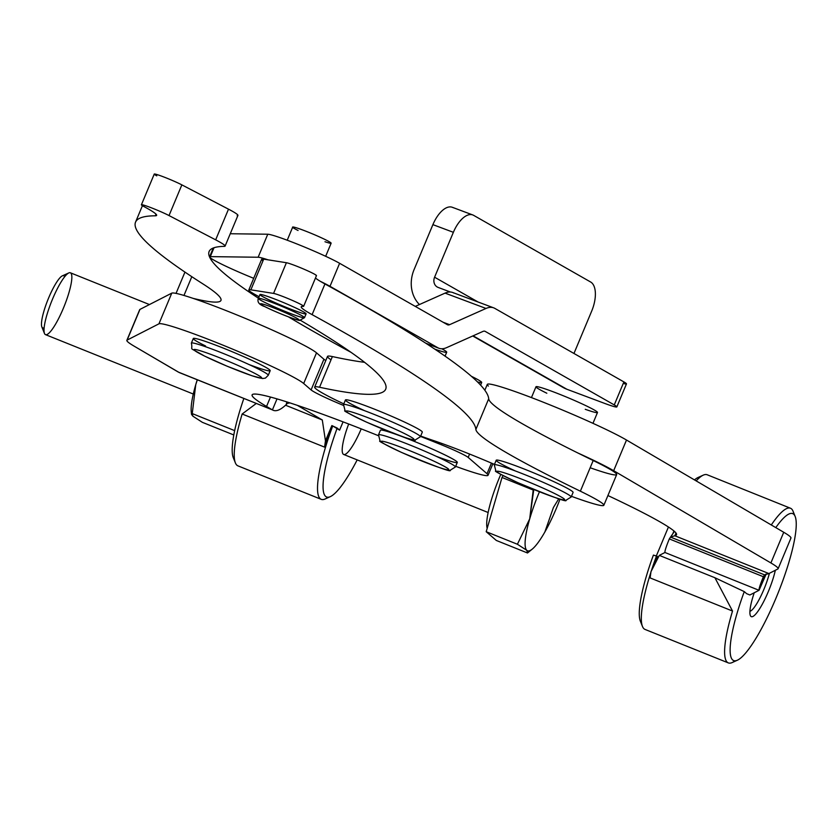<?xml version="1.0" encoding="UTF-8"?>
<svg xmlns="http://www.w3.org/2000/svg" width="837" height="837" viewBox="0 0 837 837"><rect width="100%" height="100%" fill="white"/><g stroke="black" fill="none" stroke-linecap="round" stroke-linejoin="round"><path stroke-width="1.26" d="M765.782 574.192L759.044 590.305L749.889 594.981L746.677 593.695L744.271 591.613A79.17 16.029 111.9 0 0 740.149 658.478A79.17 16.029 111.9 0 0 790.819 555.59A79.17 16.029 111.9 0 0 775.794 527.613A79.17 16.029 -68.1 0 1 795.15 516.45A79.17 16.029 -68.1 0 1 778.065 593.067A79.17 16.029 -68.1 0 1 737.387 660.205A79.17 16.029 -68.1 0 1 744.271 591.613L714.913 577.739L732.532 611.041A83.344 16.876 111.9 0 0 732.239 662.527L737.387 660.205M672.875 533.598L673.963 530.982L672.875 533.598M668.439 526.996L656.313 555.967L668.439 526.996M641.644 623.262A79.17 16.029 -68.1 0 1 653.404 555.098L656.501 556.03A83.344 16.876 111.9 0 0 651.395 570.677A83.344 16.876 -68.1 0 1 656.501 556.03L657.38 556.375L650.987 571.661L659.305 555.391L664.965 552.493L759.044 590.305C758.73 589.133 760.174 584.613 763.386 576.724L764.526 574.862L768.91 573.565L674.831 535.764L676.024 535.146A166.678 11.341 -157.3 0 0 676.526 534.655A166.678 11.341 -157.3 0 0 607.924 495.535A166.678 11.341 22.7 0 1 676.024 535.146L676.526 533.954L674.831 535.764L670.447 537.061L764.526 574.862L763.386 576.724L669.307 538.913L763.386 576.724C760.174 584.613 758.73 589.133 759.044 590.305L766.19 574.004M488.379 386.056A79.17 5.388 22.7 0 1 538.254 400.222A79.17 5.388 22.7 0 1 626.505 440.032L783.735 532.269A83.344 5.671 22.7 0 1 790.703 538.306M777.866 568.982L768.91 573.565L764.526 574.862L670.447 537.061L674.831 535.764L675.993 533.002L674.831 535.764L768.91 573.565L777.866 568.982A83.344 5.671 -157.3 0 0 770.898 562.956A83.344 5.671 22.7 0 1 778.117 568.741A83.344 5.671 22.7 0 1 777.866 568.982M778.117 568.741L790.955 538.055A83.344 5.671 -157.3 0 0 783.735 532.269L770.898 562.956L783.735 532.269L626.505 440.032L613.667 470.708L770.898 562.956L613.667 470.708L626.505 440.032A79.17 5.388 -157.3 0 0 545.473 403.078A79.17 5.388 -157.3 0 0 487.28 384.413L484.843 390.241M603.843 505.276A75.006 5.106 22.7 0 1 571.451 496.32A75.006 5.106 -157.3 0 0 580.365 491.193A75.006 5.106 22.7 0 1 603.843 505.276L616.681 474.589A75.006 5.106 -157.3 0 0 593.192 460.517A333.356 22.672 22.7 0 1 577.812 452.963A79.17 5.388 22.7 0 1 613.667 470.708A79.17 5.388 -157.3 0 0 577.812 452.963A333.356 22.672 -157.3 0 0 593.192 460.517A75.006 5.106 22.7 0 1 590.169 467.757M420.53 436.401L441.423 444.792L441.957 443.505L441.423 444.792L420.53 436.401M674.423 531.38L669.307 538.913L674.423 531.38M669.307 538.913C666.095 546.812 664.651 551.332 664.965 552.493C664.651 551.332 666.095 546.812 669.307 538.913M769.402 573.314A27.694 5.608 -68.1 0 1 749.921 611.303A27.694 5.608 111.9 0 0 769.402 573.314M750.925 616.419A31.869 6.455 111.9 0 0 763.041 602.839A31.869 6.455 111.9 0 0 775.334 570.279A31.869 6.455 -68.1 0 1 763.041 602.839A31.869 6.455 -68.1 0 1 750.925 616.419A31.869 6.455 -68.1 0 1 754.221 592.774A31.869 6.455 111.9 0 0 750.329 615.519A31.869 6.455 111.9 0 0 750.925 616.419M795.15 516.45L793.047 511.208A83.344 16.876 111.9 0 0 771.285 524.966A83.344 16.876 -68.1 0 1 790.484 508.237L707.181 474.767A83.344 16.876 111.9 0 0 696.164 480.898A83.344 16.876 -68.1 0 1 703.268 475.134L698.131 477.467A79.17 16.029 111.9 0 0 694.48 479.904A79.17 16.029 -68.1 0 1 700.475 476.87M642.471 626.453A83.344 16.876 -68.1 0 1 650.914 572.173A83.344 16.876 111.9 0 0 645.034 629.424L728.336 662.904A83.344 16.876 -68.1 0 1 732.532 611.041L650.108 577.917L732.532 611.041L714.913 577.739L744.271 591.613L746.677 593.695L749.889 594.981L759.044 590.305L664.965 552.493L659.305 555.391L714.913 577.739L659.305 555.391L650.987 571.661L650.108 577.917L650.987 571.661L657.38 556.375L653.404 555.098A79.17 16.029 111.9 0 0 640.357 621.211L642.471 626.453M790.484 508.237A83.344 16.876 -68.1 0 1 793.874 514.399M735.043 660.801A83.344 16.876 -68.1 0 1 728.336 662.904M327.958 497.241A83.344 16.876 -68.1 0 1 321.251 499.344A83.344 16.876 -68.1 0 1 332.718 425.939L339.602 430.145L343.065 421.858L339.602 430.145L337.196 428.063L331.85 425.594L325.457 440.879L322.297 419.986L285.543 405.223L322.297 419.986L297.334 405.338L322.297 419.986L325.457 440.879L331.85 425.594L332.718 425.939A83.344 16.876 111.9 0 0 325.164 498.978L330.301 496.644A79.17 16.029 -68.1 0 1 337.196 428.063A79.17 16.029 111.9 0 0 324.746 495.347A79.17 16.029 111.9 0 0 357.179 459.89A79.17 16.029 -68.1 0 1 330.301 496.644M178.333 372.088L272.412 409.889L266.543 406.447A166.678 11.341 22.7 0 1 378.24 435.627A166.678 11.341 -157.3 0 0 252.104 394.876A166.678 11.341 -157.3 0 0 266.543 406.447L270.477 397.041L266.543 406.447L272.412 409.889L277.016 398.883L272.412 409.889L178.333 372.088L134.077 346.12L179.233 372.549L272.412 409.889C275.791 411.919 280.405 410.14 286.275 404.543C280.405 410.14 275.791 411.919 272.412 409.889M455.673 466.324A75.006 5.106 -157.3 0 0 487.019 473.721L468.176 457.42A25.005 1.705 -157.3 0 0 441.423 444.792A25.005 1.705 22.7 0 1 468.176 457.42L469.578 454.062L468.176 457.42L487.019 473.721L491.455 463.112L487.019 473.721A75.006 5.106 22.7 0 1 488.055 475.28A75.006 5.106 22.7 0 1 455.673 466.324M139.695 310.014A83.344 5.671 22.7 0 1 139.946 309.408L171.773 293.138A79.17 5.388 22.7 0 1 193.201 298.401A79.17 5.388 22.7 0 1 266.689 327.57A79.17 5.388 22.7 0 1 316.512 352.837L323.919 359.24A33.334 2.27 -157.3 0 0 325.352 360.266A33.334 2.27 -157.3 0 0 325.792 360.527A33.334 2.27 22.7 0 1 325.352 360.266A33.334 2.27 22.7 0 1 323.919 359.24L311.082 389.927L323.919 359.24L316.512 352.837L303.685 383.513L316.512 352.837A79.17 5.388 -157.3 0 0 266.689 327.57A79.17 5.388 -157.3 0 0 193.201 298.401A79.17 5.388 -157.3 0 0 171.773 293.138L158.936 323.825L171.773 293.138L139.946 309.408L127.119 340.094L158.936 323.825A79.17 5.388 22.7 0 1 228.449 347.407A79.17 5.388 22.7 0 1 303.685 383.513L311.082 389.927A33.334 2.27 -157.3 0 0 343.254 405.328A33.334 2.27 22.7 0 1 311.082 389.927L303.685 383.513A79.17 5.388 -157.3 0 0 228.449 347.407A79.17 5.388 -157.3 0 0 158.936 323.825L127.119 340.094A83.344 5.671 -157.3 0 0 134.077 346.12A83.344 5.671 22.7 0 1 126.858 340.345A83.344 5.671 22.7 0 1 127.119 340.094L139.946 309.408A83.344 5.671 -157.3 0 0 139.695 309.659L126.858 340.345M383.555 430.427A41.672 2.835 -157.3 0 0 380.416 430.249L378.491 434.853L380.124 441.13C377.56 440.576 384.758 444.374 401.739 452.514C435.899 466.68 452.032 472.602 450.139 470.268L455.38 467.015A41.672 2.835 -157.3 0 0 425.259 451.405A41.672 2.835 -157.3 0 0 381.63 435.031A41.672 2.835 -157.3 0 0 378.491 434.853A41.672 2.835 22.7 0 1 381.63 435.031A41.672 2.835 22.7 0 1 425.259 451.405A41.672 2.835 22.7 0 1 455.38 467.015L457.305 462.411A41.672 2.835 -157.3 0 0 427.184 446.801A41.672 2.835 -157.3 0 0 383.555 430.427A41.672 2.835 22.7 0 1 445.253 455.077A41.672 2.835 22.7 0 1 436.15 456.27M205.536 345.953A41.672 2.835 22.7 0 1 206.885 341.925A41.672 2.835 22.7 0 1 263.812 366.261A41.672 2.835 22.7 0 1 249.028 364.545M286.275 404.543L286.829 401.896L286.275 404.543L288.252 402.356L286.275 404.543M289.926 402.89L288.064 403.246L289.926 402.89M361.218 428.868A33.334 6.748 -68.1 0 1 345.022 454.418A33.334 6.748 -68.1 0 1 345.032 434.842A33.334 6.748 -68.1 0 1 348.684 424.003A33.334 6.748 111.9 0 0 345.032 434.842A33.334 6.748 111.9 0 0 343.683 454.47L488.138 512.516M234.569 459.712A79.17 16.029 -68.1 0 1 243.829 398.517A79.17 16.029 111.9 0 0 233.282 457.661L235.385 462.903A83.344 16.876 -68.1 0 1 242.155 414.012L256.237 403.497L242.155 414.012A83.344 16.876 111.9 0 0 237.949 465.864L321.251 499.344M331.85 425.594A83.344 16.876 111.9 0 0 324.578 447.125L242.155 414.012L324.578 447.125A83.344 16.876 -68.1 0 1 331.85 425.594M325.457 440.879L324.578 447.125L325.457 440.879M331.033 359.795A75.006 5.106 22.7 0 1 332.383 356.572A1016.735 69.157 -157.3 0 0 364.597 362.337A1016.735 69.157 22.7 0 1 332.383 356.572A75.006 5.106 -157.3 0 0 327.508 356.426L314.67 387.102A75.006 5.106 22.7 0 1 319.556 387.249L332.383 356.572L319.556 387.249A75.006 5.106 -157.3 0 0 343.787 403.884A75.006 5.106 22.7 0 1 314.67 387.102M351.027 352.346A1016.735 69.157 22.7 0 1 288.42 316.846A1016.735 69.157 -157.3 0 0 351.027 352.346M156.791 175.864A16.667 1.13 22.7 0 1 160.725 175.822A16.667 1.13 22.7 0 1 181.859 184.872L228.501 209.166L215.664 239.842A50 3.4 22.7 0 1 225.09 246.109A50 3.4 22.7 0 1 224.347 246.36A1016.735 69.157 -157.3 0 0 209.124 251.508A1016.735 69.157 -157.3 0 0 209.606 257.064A1016.735 69.157 -157.3 0 0 258.445 298.213A1016.735 69.157 22.7 0 1 209.606 257.064A1016.735 69.157 22.7 0 1 224.347 246.36A50 3.4 -157.3 0 0 215.664 239.842L169.022 215.559A16.667 1.13 -157.3 0 0 147.887 206.509A16.667 1.13 -157.3 0 0 143.954 206.551A83.344 5.671 22.7 0 1 155.316 215.8A1250.091 85.029 -157.3 0 0 202.972 283.942A333.356 22.672 22.7 0 1 193.201 298.401A333.356 22.672 -157.3 0 0 220.947 300.431A333.356 22.672 -157.3 0 0 202.972 283.942A1250.091 85.029 22.7 0 1 135.542 222.14A1250.091 85.029 22.7 0 1 155.316 215.8L156.006 214.146L155.316 215.8A83.344 5.671 -157.3 0 0 156.634 215.381A83.344 5.671 -157.3 0 0 143.954 206.551A16.667 1.13 22.7 0 1 141.411 204.783A16.667 1.13 22.7 0 1 152.083 208.089A16.667 1.13 22.7 0 1 169.022 215.559L215.664 239.842L228.501 209.166A50 3.4 22.7 0 1 237.174 215.684M477.414 381.839A75.006 5.106 22.7 0 1 478.565 382.99A75.006 5.106 -157.3 0 0 477.414 381.839M225.09 246.109L237.928 215.423A50 3.4 -157.3 0 0 228.501 209.166L181.859 184.872L169.022 215.559L181.859 184.872A16.667 1.13 -157.3 0 0 164.91 177.402A16.667 1.13 -157.3 0 0 154.249 174.096L141.411 204.783M433.043 440.398A75.006 5.106 22.7 0 1 420.676 436.046A75.006 5.106 -157.3 0 0 433.043 440.398A75.006 5.106 22.7 0 1 494.468 464.409A75.006 5.106 -157.3 0 0 433.043 440.398M183.973 295.451L191.809 276.702L183.973 295.451M303.632 306.321L316.47 275.635A16.667 1.13 -157.3 0 0 303.611 269.033A16.667 1.13 -157.3 0 0 286.4 262.724L273.563 293.41A16.667 1.13 22.7 0 1 290.774 299.719A16.667 1.13 22.7 0 1 303.632 306.321A16.667 1.13 22.7 0 1 303.235 306.394A83.344 5.671 -157.3 0 0 301.215 306.792A83.344 5.671 -157.3 0 0 312.107 314.649L324.944 283.963A83.344 5.671 22.7 0 1 320.383 281.358A41.672 2.835 22.7 0 1 329.998 286.306L339.623 263.299L447.408 324.704A8.339 4.039 110.5 0 0 447.69 324.84A8.339 4.039 110.5 0 0 449.605 324.683L486.015 308.455A33.334 16.165 -69.5 0 1 493.684 307.849A33.334 16.165 -69.5 0 1 494.824 308.382L623.889 381.913L494.824 308.382A33.334 16.165 110.5 0 0 486.015 308.455L449.605 324.683A8.339 4.039 -69.5 0 1 447.408 324.704L339.623 263.299L329.998 286.306L437.782 347.721L425.792 343.222A1250.091 85.029 22.7 0 1 488.703 398.768A1250.091 85.029 -157.3 0 0 425.792 343.222A1250.091 85.029 -157.3 0 0 324.944 283.963L312.107 314.649A1250.091 85.029 22.7 0 1 475.876 429.454L488.703 398.768A333.356 22.672 -157.3 0 0 577.812 452.963A333.356 22.672 22.7 0 1 488.703 398.768L475.876 429.454A333.356 22.672 -157.3 0 0 580.365 491.193L593.192 460.517L580.365 491.193A333.356 22.672 22.7 0 1 475.876 429.454A1250.091 85.029 -157.3 0 0 312.107 314.649A83.344 5.671 22.7 0 1 303.235 306.394A16.667 1.13 -157.3 0 0 292.301 300.378A16.667 1.13 -157.3 0 0 273.563 293.41L250.859 289.832A50 3.4 -157.3 0 0 255.243 294.614A1016.735 69.157 22.7 0 1 259.062 296.727A1016.735 69.157 -157.3 0 0 255.243 294.614A50 3.4 22.7 0 1 248.819 289.968A50 3.4 22.7 0 1 250.859 289.832L273.563 293.41L286.4 262.724L263.697 259.146L250.859 289.832L263.697 259.146A50 3.4 -157.3 0 0 261.657 259.282L248.819 289.968M300.514 320.351A1016.735 69.157 22.7 0 1 319.556 387.249A1016.735 69.157 -157.3 0 0 385.7 389.195A1016.735 69.157 -157.3 0 0 300.514 320.351M304.501 317.694L306.101 313.865A25.005 1.705 -157.3 0 0 305.777 313.352A25.005 1.705 22.7 0 1 275.07 302.628A25.005 1.705 22.7 0 1 268.258 296.654A25.005 1.705 22.7 0 1 305.777 313.352A25.005 1.705 -157.3 0 0 281.389 301.686A25.005 1.705 -157.3 0 0 259.972 294.561L258.361 298.401A25.005 1.705 22.7 0 1 279.788 305.526A25.005 1.705 22.7 0 1 304.166 317.192A25.005 1.705 22.7 0 1 304.501 317.694A25.005 1.705 22.7 0 1 280.772 309.617A25.005 1.705 22.7 0 1 258.361 298.401C257.001 302 259.167 304.741 264.837 306.635C277.288 312.996 300.054 321.502 299.772 320.33L304.501 317.694A25.005 1.705 -157.3 0 0 304.166 317.192A25.005 1.705 -157.3 0 0 279.788 305.526A25.005 1.705 -157.3 0 0 258.361 298.401M515.435 471.001A41.672 2.835 22.7 0 1 506.531 462.537A41.672 2.835 22.7 0 1 566.544 487.887A41.672 2.835 -157.3 0 0 523.941 468.929A41.672 2.835 -157.3 0 0 496.205 460.256L494.28 464.849A41.672 2.835 22.7 0 1 522.016 473.533A41.672 2.835 22.7 0 1 564.619 492.491A41.672 2.835 22.7 0 1 571.169 497.011A41.672 2.835 -157.3 0 0 564.619 492.491A41.672 2.835 -157.3 0 0 522.016 473.533A41.672 2.835 -157.3 0 0 494.28 464.849L495.912 471.126C493.349 470.572 500.547 474.37 517.528 482.52C551.677 496.676 567.81 502.598 565.927 500.275L571.169 497.011L573.094 492.407A41.672 2.835 -157.3 0 0 566.544 487.887M364.65 410.716A41.672 2.835 22.7 0 1 353.925 401.666A41.672 2.835 22.7 0 1 412.338 425.834A41.672 2.835 -157.3 0 0 370.519 407.619A41.672 2.835 -157.3 0 0 345.43 399.971L343.505 404.574A41.672 2.835 22.7 0 1 368.594 412.222A41.672 2.835 22.7 0 1 410.412 430.438A41.672 2.835 22.7 0 1 420.383 436.736A41.672 2.835 -157.3 0 0 410.412 430.438A41.672 2.835 -157.3 0 0 368.594 412.222A41.672 2.835 -157.3 0 0 343.505 404.574L345.126 410.852C342.563 410.297 349.761 414.085 366.742 422.235C400.902 436.401 417.035 442.313 415.142 439.99L420.383 436.736L422.308 432.133A41.672 2.835 -157.3 0 0 412.338 425.834M616.848 406.908A25.005 1.705 22.7 0 1 604.429 403.319A25.005 1.705 -157.3 0 0 614.264 404.92A25.005 1.705 22.7 0 1 616.848 406.908L626.474 383.89A25.005 1.705 -157.3 0 0 623.889 381.913L614.264 404.92L485.198 331.389A8.339 4.039 110.5 0 0 484.916 331.264A8.339 4.039 110.5 0 0 482.991 331.41L446.592 347.648A33.334 16.165 -69.5 0 1 438.923 348.255A33.334 16.165 -69.5 0 1 437.782 347.721L329.998 286.306A41.672 2.835 -157.3 0 0 320.383 281.358A83.344 5.671 22.7 0 1 315.465 278.051A83.344 5.671 -157.3 0 0 320.383 281.358A83.344 5.671 -157.3 0 0 324.944 283.963A1250.091 85.029 22.7 0 1 425.792 343.222L437.782 347.721A33.334 16.165 110.5 0 0 446.592 347.648L482.991 331.41A8.339 4.039 -69.5 0 1 485.198 331.389L614.264 404.92L623.889 381.913A25.005 1.705 22.7 0 1 623.251 383.44M262.996 260.83A50 3.4 22.7 0 1 263.697 259.146L268.049 259.836A41.672 2.835 -157.3 0 0 258.141 257.241L267.767 234.224L258.141 257.241L210.307 256.624A41.672 2.835 -157.3 0 0 209.606 257.064A41.672 2.835 -157.3 0 0 253.695 278.313A41.672 2.835 22.7 0 1 209.606 257.064A41.672 2.835 22.7 0 1 209.585 256.833A41.672 2.835 22.7 0 1 210.307 256.624L214.021 247.731L210.307 256.624L258.141 257.241A41.672 2.835 22.7 0 1 268.049 259.836L286.4 262.724A16.667 1.13 22.7 0 1 305.128 269.692A16.667 1.13 22.7 0 1 316.072 275.708M438.201 287.447L450.4 292.019L438.201 287.447A8.339 7.261 119.7 0 1 434.581 277.214L478.094 302.011L434.581 277.214A8.339 7.261 -60.3 0 0 437.28 287.018A8.339 7.261 -60.3 0 0 438.201 287.447M473.637 215.35A25.005 12.126 110.5 0 0 453.372 232.309L434.581 277.214L453.372 232.309L432.896 224.64A25.005 12.126 -69.5 0 1 453.162 207.691A25.005 12.126 110.5 0 0 452.304 207.283A25.005 12.126 110.5 0 0 432.896 224.64L414.106 269.545L432.896 224.64L453.372 232.309A25.005 12.126 -69.5 0 1 472.779 214.952A25.005 12.126 -69.5 0 1 473.637 215.35L590.671 282.027L473.637 215.35M573.962 353.465L591.686 311.102A25.005 12.126 110.5 0 0 590.671 282.027A25.005 12.126 -69.5 0 1 591.686 311.102L573.962 353.465M419.431 304.542A33.334 29.065 119.7 0 1 414.106 269.545A33.334 29.065 -60.3 0 0 419.431 304.542M472.738 335.982L563.217 387.541A33.334 29.065 -60.3 0 0 566.89 389.257L473.104 335.825L566.89 389.257A33.334 29.065 119.7 0 1 559.869 385.261M604.429 403.319L566.89 389.257L604.429 403.319M493.684 307.849L452.733 292.511A33.334 16.165 110.5 0 0 445.064 293.117L486.015 308.455L445.064 293.117L415.278 306.394L445.064 293.117A33.334 16.165 -69.5 0 1 453.874 293.044M485.198 331.389L484.613 331.17L485.198 331.389M267.767 234.224L230.269 233.743L267.767 234.224A41.672 2.835 22.7 0 1 300.054 245.22A41.672 2.835 22.7 0 1 339.623 263.299A41.672 2.835 -157.3 0 0 300.054 245.22A41.672 2.835 -157.3 0 0 267.767 234.224M449.605 324.683L443.087 322.245L449.605 324.683M270.184 370.686A41.672 2.835 -157.3 0 0 232.832 351.99A41.672 2.835 -157.3 0 0 193.295 338.525L191.37 343.128A41.672 2.835 22.7 0 1 230.907 356.593A41.672 2.835 22.7 0 1 268.258 375.29A41.672 2.835 -157.3 0 0 230.907 356.593A41.672 2.835 -157.3 0 0 191.37 343.128C193.441 351.927 186.515 345.472 204.552 356.081L226.963 366.146L252.021 375.771L262.504 378.533L265.434 378.094L268.258 375.29L270.184 370.686M204.824 356.196A36.671 2.49 -157.3 0 0 260.872 378.136A36.671 2.49 -157.3 0 0 217.976 357.106A36.671 2.49 -157.3 0 0 204.824 356.196A36.671 2.49 22.7 0 1 217.976 357.106A36.671 2.49 22.7 0 1 260.872 378.136A36.671 2.49 22.7 0 1 204.824 356.196M480.605 385.125L481.704 382.488A33.334 2.27 -157.3 0 0 471.388 376.294A33.334 2.27 22.7 0 1 477.508 381.913M383.942 441.538A36.671 2.49 -157.3 0 0 418.929 459.848A36.671 2.49 -157.3 0 0 442.166 465.226A36.671 2.49 -157.3 0 0 383.942 441.538A36.671 2.49 22.7 0 1 442.166 465.226A36.671 2.49 22.7 0 1 418.929 459.848A36.671 2.49 22.7 0 1 383.942 441.538M445.064 356.143L446.707 352.21A33.334 2.27 -157.3 0 0 441.79 348.767A33.334 2.27 22.7 0 1 434.738 349.102M405.077 433.859A36.671 2.49 -157.3 0 0 347.784 411.019A36.671 2.49 -157.3 0 0 387.196 430.888A36.671 2.49 -157.3 0 0 405.077 433.859A36.671 2.49 22.7 0 1 387.196 430.888A36.671 2.49 22.7 0 1 347.784 411.019A36.671 2.49 22.7 0 1 405.077 433.859M546.833 393.223A33.334 2.27 22.7 0 1 546.216 389.257A33.334 2.27 22.7 0 1 592.251 408.874A33.334 2.27 22.7 0 1 585.272 409.303M558.865 495.703A36.671 2.49 -157.3 0 0 500.39 471.702A36.671 2.49 -157.3 0 0 533.138 489.206A36.671 2.49 -157.3 0 0 558.865 495.703A36.671 2.49 22.7 0 1 533.138 489.206A36.671 2.49 22.7 0 1 500.39 471.702A36.671 2.49 22.7 0 1 558.865 495.703M592.962 423.323L597.492 412.495A33.334 2.27 -157.3 0 0 592.251 408.874A33.334 2.27 -157.3 0 0 558.174 393.704A33.334 2.27 -157.3 0 0 535.983 386.757L531.453 397.596M298.066 230.478A20.831 1.412 22.7 0 1 303.224 230.185A20.831 1.412 22.7 0 1 330.856 242.793A20.831 1.412 22.7 0 1 324.976 241.736M325.666 256.289L331.138 243.211A20.831 1.412 -157.3 0 0 330.856 242.793A20.831 1.412 -157.3 0 0 310.537 233.073A20.831 1.412 -157.3 0 0 292.688 227.141L287.227 240.209M298.778 319.504A20.831 1.412 -157.3 0 0 267.516 305.578A20.831 1.412 -157.3 0 0 273.186 310.558A20.831 1.412 -157.3 0 0 298.778 319.504A20.831 1.412 22.7 0 1 273.186 310.558A20.831 1.412 22.7 0 1 267.516 305.578A20.831 1.412 22.7 0 1 298.778 319.504M44.152 327.727A28.123 5.692 -68.1 0 1 43.859 311.354A28.123 5.692 -68.1 0 1 55.577 283.931A28.123 5.692 -68.1 0 1 64.606 276.838M68.801 272.935L62.367 275.833A28.123 5.692 111.9 0 0 43.859 311.354A28.123 5.692 111.9 0 0 41.85 326.911L44.476 333.461A33.334 6.748 -68.1 0 1 46.862 315.015A33.334 6.748 -68.1 0 1 68.801 272.935A33.334 6.748 -68.1 0 1 64.198 306.227A33.334 6.748 -68.1 0 1 44.476 333.461M490.953 501.353A50 10.128 111.9 0 0 487.176 528.388A50 10.128 -68.1 0 1 490.953 501.353A50 10.128 -68.1 0 1 500.798 474.359A50 10.128 111.9 0 0 490.953 501.353M539.457 491.769A54.175 10.965 111.9 0 0 529.695 518.898A54.175 10.965 111.9 0 0 526.85 550.38A54.175 10.965 111.9 0 0 544.856 532.008A54.175 10.965 111.9 0 0 560.026 499.103A54.175 10.965 -68.1 0 1 544.856 532.008A54.175 10.965 -68.1 0 1 532.489 548.915A54.175 10.965 -68.1 0 1 526.85 550.38L517.402 544.249L486.203 531.715L496.31 540.451L527.509 552.985L526.85 550.38A54.175 10.965 -68.1 0 1 529.695 518.898L533.786 489.478L533.211 490.022L502.012 477.477L503.089 475.594L502.012 477.477L533.211 490.022L529.695 518.898L517.402 544.249L529.695 518.898A54.175 10.965 -68.1 0 1 539.457 491.769M558.781 498.737L553.414 507.504L544.856 532.008L553.414 507.504L558.781 498.737M527.509 552.985L496.31 540.451L486.203 531.715L502.012 477.477L486.203 531.715L517.402 544.249L526.85 550.38L527.509 552.985L532.489 548.915M149.436 304.553L70.371 272.778A33.334 6.748 111.9 0 0 46.862 315.015A33.334 6.748 111.9 0 0 45.512 334.643L193.295 394.039M191.642 413.949A54.175 10.965 -68.1 0 1 195.743 384.696A54.175 10.965 -68.1 0 1 197.239 379.789A54.175 10.965 111.9 0 0 195.743 384.696L197.333 379.831L195.743 384.696L192.238 413.583L234.663 430.626L192.238 413.583L192.887 416.188L202.334 422.319L233.805 434.968L202.334 422.319L192.887 416.188L191.516 414.388L192.238 413.583L195.743 384.696A54.175 10.965 111.9 0 0 191.244 411.794L191.516 414.388M488.055 475.28L492.888 463.729M184.946 272.109L176.042 293.389M142.426 205.672L135.542 222.14M472.779 214.952L452.304 207.283M426.19 343.484L438.923 348.255M209.585 256.833L213.278 248.003"/></g></svg>
